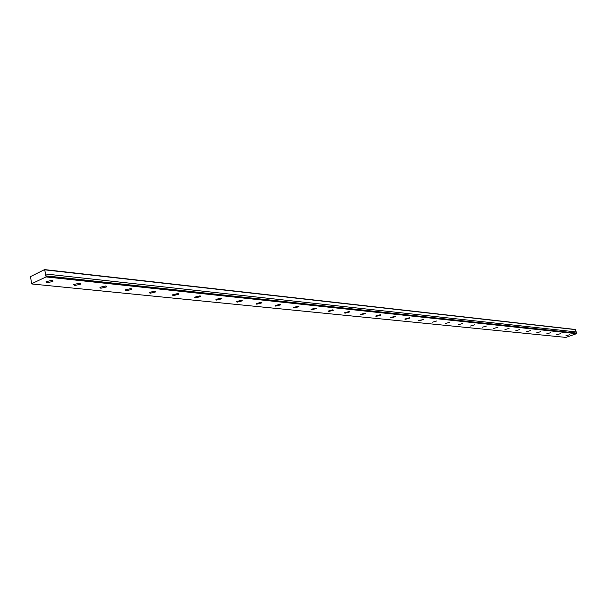 <?xml version="1.0" encoding="UTF-8"?>
<svg xmlns="http://www.w3.org/2000/svg" width="607" height="607" viewBox="0 0 607 607"><rect width="100%" height="100%" fill="white"/><g stroke="black" fill="none" stroke-linecap="round" stroke-linejoin="round"><path stroke-width="0.91" d="M576.506 333.076L45.98 275.882L45.419 275.13L45.631 274L576.225 331.923L575.292 329.464L44.554 269.591L30.578 276.564L31.541 283.795L46.018 276.929L46.041 275.973L576.559 333.129L576.202 331.999M565.883 335.83L569.761 334.692L565.883 335.83M47.058 282.748L52.923 281.451L51.921 280.366L46.049 281.656L47.058 282.748M74.54 285.563L80.306 284.251L79.365 283.241L73.591 284.539L74.54 285.563M100.808 288.249L106.491 286.929L105.603 285.988L99.912 287.301L100.808 288.249M125.953 290.821L131.552 289.493L130.717 288.613L125.11 289.934L125.953 290.821M150.043 293.287L155.559 291.952L154.77 291.132L149.246 292.46L150.043 293.287M173.139 295.647L178.579 294.312L177.828 293.545L172.388 294.881L173.139 295.647M195.31 297.916L200.667 296.573L199.961 295.859L194.597 297.202L195.31 297.916M216.6 300.093L221.881 298.75L221.214 298.083L215.925 299.426L216.6 300.093M237.064 302.187L242.276 300.844L241.639 300.222L236.427 301.565L237.064 302.187M256.753 304.206L261.89 302.863L261.283 302.278L256.146 303.621L256.753 304.206M275.707 306.14L280.775 304.805L280.199 304.259L275.13 305.594L275.707 306.14M293.97 308.007L298.97 306.672L298.424 306.163L293.416 307.499L293.97 308.007M311.573 309.813L316.505 308.477L315.981 308.007L311.05 309.335L311.573 309.813M328.554 311.55L333.425 310.223L332.924 309.775L328.061 311.103L328.554 311.55M344.951 313.227L349.753 311.907L349.283 311.49L344.473 312.802L344.951 313.227M360.786 314.843L365.52 313.531L365.073 313.144L360.33 314.449L360.786 314.843M376.082 316.414L380.764 315.109L380.339 314.737L375.65 316.042L376.082 316.414M390.885 317.924L395.506 316.634L395.096 316.285L390.468 317.575L390.885 317.924M405.203 319.388L409.763 318.106L409.368 317.78L404.808 319.062L405.203 319.388M419.058 320.807L423.565 319.532L418.686 320.496L419.058 320.807M432.488 322.18L436.934 320.913L432.488 322.18M445.492 323.508L449.893 322.256L445.492 323.508M458.103 324.806L462.451 323.554L458.103 324.806M470.342 326.05L474.628 324.821L470.342 326.05M482.208 327.272L486.45 326.042L482.208 327.272M493.734 328.448L497.93 327.234L493.734 328.448M504.933 329.593L509.076 328.395L504.933 329.593M515.806 330.709L519.911 329.518L515.806 330.709M526.383 331.786L530.435 330.61L526.383 331.786M536.664 332.841L540.678 331.672L536.664 332.841M546.672 333.865L550.632 332.704L546.672 333.865M556.407 334.859L560.329 333.713L556.407 334.859M31.769 283.962L565.868 337.409L576.551 333.675L576.559 333.129M576.225 331.923L45.631 274M45.662 273.863L44.554 269.591M575.595 329.631L44.933 269.872M46.018 276.929L576.551 333.675M46.155 276.572L576.65 333.478M52.756 280.548L52.923 281.451M80.147 283.408L80.306 284.251M106.339 286.147L106.491 286.929M131.408 288.765L131.552 289.493M155.422 291.277L155.559 291.952M178.45 293.682L178.579 294.312M200.545 295.996L200.667 296.573M221.767 298.212L221.881 298.75M242.17 300.344L242.276 300.844M261.792 302.4L261.89 302.863M280.677 304.373L280.775 304.805M298.879 306.277L298.97 306.672"/></g></svg>
